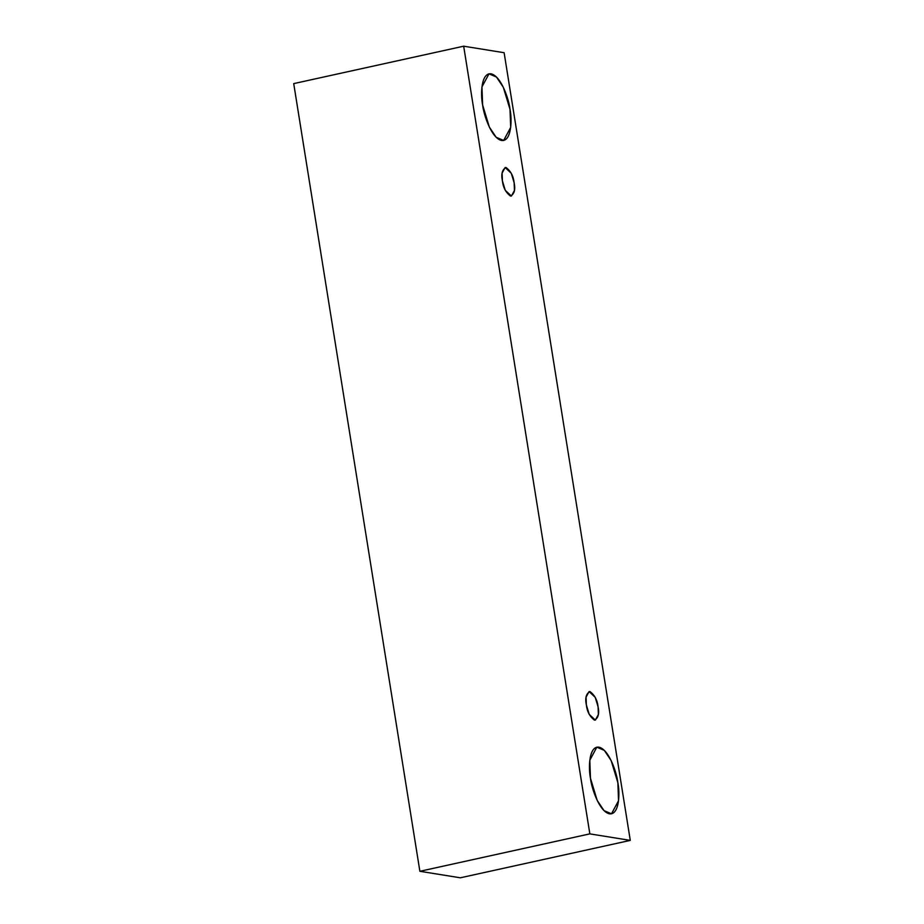 <?xml version="1.0" encoding="UTF-8"?>
<svg xmlns="http://www.w3.org/2000/svg" width="924" height="924" viewBox="0 0 924 924"><rect width="100%" height="100%" fill="white"/><g stroke="black" fill="none" stroke-linecap="round" stroke-linejoin="round"><path stroke-width="1.39" d="M504.123 52.714L630.284 840.39L460.325 877.8L630.284 840.39L589.847 833.875L419.877 871.286L460.325 877.8L419.877 871.286L589.847 833.875L463.675 46.2L293.716 83.61L419.877 871.286L293.716 83.61L463.675 46.2L504.123 52.714L463.675 46.2L589.847 833.875L630.284 840.39L504.123 52.714M590.471 778.285C588.357 768.445 588.761 745.968 598.821 747.146C609.043 749.225 616.851 773.03 617.867 782.697C619.981 792.538 619.577 815.014 609.505 813.836C599.295 811.757 591.487 787.953 590.471 778.285L597.193 800.415L604.007 810.602L611.503 813.79L618.537 800.727L617.867 782.697L611.145 760.567L604.331 750.38L596.835 747.181L589.801 760.256L590.471 778.285M482.617 104.943C480.503 95.103 480.907 72.626 490.979 73.805C501.189 75.895 509.009 99.688 510.013 109.355C512.127 119.208 511.723 141.684 501.663 140.506C491.452 138.415 483.633 114.611 482.617 104.943L489.339 127.073L496.165 137.272L503.649 140.46L510.695 127.385L510.013 109.355L503.291 87.237L496.477 77.038L488.992 73.851L481.947 86.914L482.617 104.943M502.402 180.85C500.981 174.035 502.182 169.589 505.982 167.498C510.672 170.952 513.398 176.034 514.148 182.733C515.557 189.547 514.368 193.994 510.556 196.084C505.867 192.631 503.153 187.549 502.402 180.85L505.278 190.332L511.411 196.061L514.437 190.46L514.148 182.733L511.261 173.25L505.128 167.521L502.113 173.123L502.402 180.85M586.347 704.908C584.927 698.094 586.116 693.647 589.928 691.556C594.617 695.01 597.331 700.092 598.082 706.802C599.503 713.605 598.302 718.052 594.502 720.143C589.812 716.689 587.087 711.607 586.347 704.908L589.223 714.391L595.356 720.119L598.371 714.529L598.082 706.802L595.206 697.32L589.073 691.579L586.059 697.181L586.347 704.908"/></g></svg>
